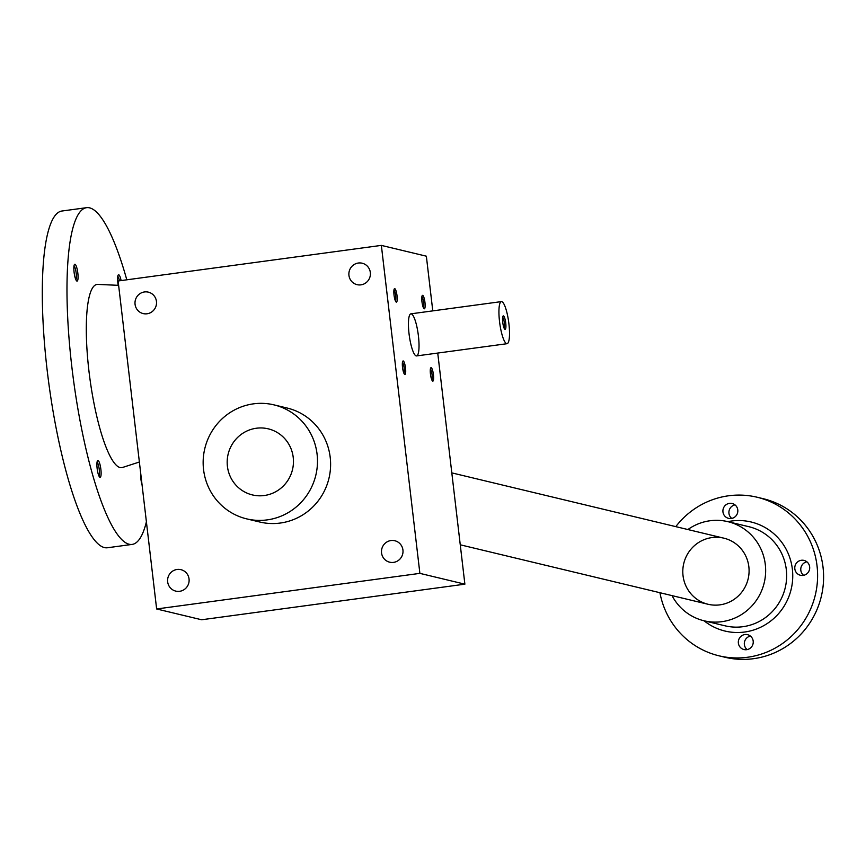 <?xml version="1.0" encoding="UTF-8"?>
<svg xmlns="http://www.w3.org/2000/svg" width="866" height="866" viewBox="0 0 866 866"><rect width="100%" height="100%" fill="white"/><g stroke="black" fill="none" stroke-linecap="round" stroke-linejoin="round"><path stroke-width="1.3" d="M464.88 584.171L419.88 573.368L156.638 608.971L201.637 619.764L464.88 584.171L437.741 353.068M432.784 310.883L426.353 256.184L381.354 245.392L118.112 280.985L156.638 608.971M396.314 302.104A6.798 1.44 82.3 0 0 396.888 294.721A6.798 1.44 82.3 0 0 394.322 288.843A6.798 1.44 82.3 0 0 394.095 295.566A6.798 1.44 82.3 0 0 396.098 301.985A6.798 1.44 82.3 0 0 396.314 302.104M432.74 381.127A6.798 1.44 82.3 0 0 433.314 373.744A6.798 1.44 82.3 0 0 430.748 367.866A6.798 1.44 82.3 0 0 430.521 374.588A6.798 1.44 82.3 0 0 432.524 381.018A6.798 1.44 82.3 0 0 432.74 381.127M404.812 374.426A6.798 1.44 82.3 0 0 405.385 367.043A6.798 1.44 82.3 0 0 402.82 361.165A6.798 1.44 82.3 0 0 402.593 367.888A6.798 1.44 82.3 0 0 404.595 374.307A6.798 1.44 82.3 0 0 404.812 374.426M424.243 308.805A6.798 1.44 82.3 0 0 424.816 301.422A6.798 1.44 82.3 0 0 422.251 295.544A6.798 1.44 82.3 0 0 422.023 302.266A6.798 1.44 82.3 0 0 424.026 308.686A6.798 1.44 82.3 0 0 424.243 308.805M411.263 313.86A21.239 4.514 -97.7 0 1 418.321 335.142A21.239 4.514 -97.7 0 1 416.578 355.926A21.239 4.514 -97.7 0 1 409.261 335.488A21.239 4.514 -97.7 0 1 410.885 313.838A21.239 4.514 -97.7 0 1 411.263 313.86M419.88 573.368L381.354 245.392M167.658 581.844A11.041 10.76 103.5 0 1 180.929 569.666A11.041 10.76 103.5 0 1 188.81 582.915A11.041 10.76 103.5 0 1 167.658 581.844M381.549 552.919A11.041 10.76 103.5 0 1 394.82 540.741A11.041 10.76 103.5 0 1 402.701 553.991A11.041 10.76 103.5 0 1 381.549 552.919M348.944 275.399A11.041 10.76 103.5 0 1 362.215 263.221A11.041 10.76 103.5 0 1 370.096 276.46A11.041 10.76 103.5 0 1 348.944 275.399M135.064 304.323A11.041 10.76 103.5 0 1 148.335 292.145A11.041 10.76 103.5 0 1 156.216 305.384A11.041 10.76 103.5 0 1 135.064 304.323M274.002 404.877L287.122 408.027A58.617 57.08 103.5 0 1 328.95 478.346A58.617 57.08 103.5 0 1 259.768 522.014L246.637 518.864A58.617 57.08 103.5 0 1 203.553 469.545A58.617 57.08 103.5 0 1 274.002 404.877A58.617 57.08 103.5 0 1 315.83 475.196A58.617 57.08 103.5 0 1 246.637 518.864M256.368 428.237A33.98 33.092 -76.5 0 0 233.798 482.546A33.98 33.092 -76.5 0 0 290.792 474.839A33.98 33.092 -76.5 0 0 256.368 428.237A33.98 33.092 -76.5 0 0 227.238 460.214A33.98 33.092 -76.5 0 0 252.385 494.919A33.98 33.092 -76.5 0 0 292.502 469.599A33.98 33.092 -76.5 0 0 268.244 428.832A33.98 33.092 -76.5 0 0 256.368 428.237M423.344 307.636A5.651 1.202 82.3 0 0 423.528 302.061A5.651 1.202 82.3 0 0 421.872 296.746M403.913 373.257A5.651 1.202 82.3 0 0 404.097 367.682A5.651 1.202 82.3 0 0 402.441 362.367M431.842 379.957A5.651 1.202 82.3 0 0 432.026 374.383A5.651 1.202 82.3 0 0 430.37 369.068M395.416 300.935A5.651 1.202 82.3 0 0 395.6 295.36A5.651 1.202 82.3 0 0 393.943 290.034M504.12 328.203A5.651 1.202 82.3 0 0 504.304 322.639A5.651 1.202 82.3 0 0 502.648 317.313M506.697 343.672A21.239 4.514 82.3 0 0 507.075 343.694A21.239 4.514 82.3 0 0 508.688 322.044A21.239 4.514 82.3 0 0 501.382 301.606A21.239 4.514 82.3 0 0 499.639 322.39A21.239 4.514 82.3 0 0 506.697 343.672M505.019 329.372A6.798 1.44 82.3 0 0 505.592 321.99A6.798 1.44 82.3 0 0 503.027 316.112A6.798 1.44 82.3 0 0 502.8 322.845A6.798 1.44 82.3 0 0 504.802 329.264A6.798 1.44 82.3 0 0 505.019 329.372M659.924 592.712A81.556 79.423 -76.5 0 0 719.04 655.822A81.556 79.423 -76.5 0 0 815.296 595.061A81.556 79.423 -76.5 0 0 757.101 497.225A81.556 79.423 -76.5 0 0 728.577 495.785A81.556 79.423 -76.5 0 0 675.783 526.636M719.04 655.822L725.037 657.262A81.556 79.423 -76.5 0 0 821.293 596.501A81.556 79.423 -76.5 0 0 763.098 498.664L757.101 497.225M803.605 575.327A7.642 7.448 103.5 0 1 806.852 561.796M747.152 649.608A7.642 7.448 103.5 0 1 750.4 636.077M731.738 518.409A7.642 7.448 103.5 0 1 734.985 504.878M722.958 511.925A7.642 7.448 103.5 0 1 732.149 503.492A7.642 7.448 103.5 0 1 731.25 518.496A7.642 7.448 103.5 0 1 722.958 511.925M803.118 575.414A7.642 7.448 103.5 0 1 794.826 568.843A7.642 7.448 103.5 0 1 804.016 560.41A7.642 7.448 103.5 0 1 803.118 575.414M746.665 649.684A7.642 7.448 103.5 0 1 738.373 643.124A7.642 7.448 103.5 0 1 747.553 634.681A7.642 7.448 103.5 0 1 746.665 649.684M672.038 595.624A50.975 49.643 -76.5 0 0 704.047 620.781A50.975 49.643 -76.5 0 0 764.213 582.796A50.975 49.643 -76.5 0 0 727.841 521.646A50.975 49.643 -76.5 0 0 710.012 520.758A50.975 49.643 -76.5 0 0 687.896 529.537M711.993 537.57A33.98 33.092 -76.5 0 0 689.423 591.889A33.98 33.092 -76.5 0 0 746.416 584.182A33.98 33.092 -76.5 0 0 711.993 537.57M97.057 462.163A7.112 1.515 -97.7 0 1 99.168 468.896A7.112 1.515 -97.7 0 1 98.919 475.954M98.02 460.506A8.498 1.808 -97.7 0 1 100.943 469.946A8.498 1.808 -97.7 0 1 99.731 477.188A8.498 1.808 -97.7 0 1 97.219 469.155A8.498 1.808 -97.7 0 1 97.512 460.755A8.498 1.808 -97.7 0 1 98.02 460.506M117.754 276.416A7.112 1.515 -97.7 0 1 119.465 280.8M118.22 285.315A8.498 1.808 -97.7 0 1 118.209 275.009A8.498 1.808 -97.7 0 1 118.718 274.771A8.498 1.808 -97.7 0 1 121.11 280.584M74 265.916A7.112 1.515 -97.7 0 1 76.121 272.66A7.112 1.515 -97.7 0 1 75.862 279.718M74.974 264.271A8.498 1.808 -97.7 0 1 77.897 273.699A8.498 1.808 -97.7 0 1 76.684 280.952A8.498 1.808 -97.7 0 1 74.173 272.92A8.498 1.808 -97.7 0 1 74.454 264.509A8.498 1.808 -97.7 0 1 74.974 264.271M142.056 484.787A8.498 1.808 -97.7 0 1 140.714 473.388M146.397 521.808A169.898 36.08 -97.7 0 1 132.13 544.411L107.449 547.756A169.898 36.08 -97.7 0 1 48.929 384.223A169.898 36.08 -97.7 0 1 61.908 211.023L86.589 207.678A169.898 36.08 -97.7 0 1 89.599 207.851A169.898 36.08 -97.7 0 1 126.804 279.815M132.13 544.411A169.898 36.08 -97.7 0 1 73.61 380.878A169.898 36.08 -97.7 0 1 86.589 207.678M139.383 462.011L122.485 467.488A92.435 19.626 -97.7 0 1 89.912 378.68A92.435 19.626 -97.7 0 1 97.728 284.405L118.62 285.336M731.543 521.018A56.063 54.601 -76.5 0 0 727.841 521.657L748.83 526.69A50.975 49.643 -76.5 0 1 785.213 587.841A50.975 49.643 -76.5 0 1 725.048 625.815L704.047 620.781A56.063 54.601 -76.5 0 0 790.68 591.132A56.063 54.601 -76.5 0 0 731.543 521.018M501.382 301.606L410.885 313.838M507.075 343.694L416.578 355.926M460.257 544.801L708.009 604.252M451.814 472.879L723.868 538.176"/></g></svg>
